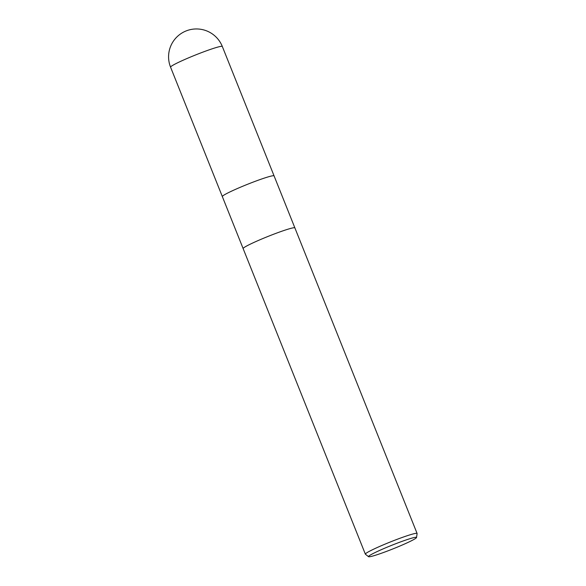 <?xml version="1.0" encoding="UTF-8"?>
<svg xmlns="http://www.w3.org/2000/svg" width="586" height="586" viewBox="0 0 586 586"><rect width="100%" height="100%" fill="white"/><g stroke="black" fill="none" stroke-linecap="round" stroke-linejoin="round"><path stroke-width="0.88" d="M222.336 196.574A27.864 2.044 -21.8 0 1 255.218 181.323A27.864 2.044 -21.8 0 0 222.336 196.574L243.131 248.574A27.864 2.044 -21.8 0 1 276.021 233.331A27.864 2.044 -21.8 0 1 294.875 227.888L417.093 533.458A27.864 2.044 -21.8 0 1 417.107 533.553L416.529 537.516A25.85 1.89 -21.8 0 1 386.006 551.58A25.85 1.89 -21.8 0 1 368.565 556.7A25.85 1.89 -21.8 0 1 399.022 542.482A25.85 1.89 -21.8 0 1 416.529 537.516M368.565 556.7L365.408 554.224A27.864 2.044 -21.8 0 1 365.356 554.158A27.864 2.044 -21.8 0 1 398.238 538.908A27.864 2.044 -21.8 0 1 417.093 533.458M365.356 554.158L243.131 248.581A27.864 2.044 -21.8 0 1 276.021 233.331A27.864 2.044 -21.8 0 1 294.875 227.888L222.314 46.47A27.864 27.864 0 0 0 186.692 30.714A27.864 27.864 0 0 0 170.57 67.163L170.57 67.163A27.864 2.044 -21.8 0 1 203.452 51.912A27.864 2.044 -21.8 0 1 222.314 46.47M255.218 181.323A27.864 2.044 -21.8 0 1 274.072 175.881A27.864 2.044 -21.8 0 0 255.218 181.323M222.328 196.559L170.57 67.163"/></g></svg>
